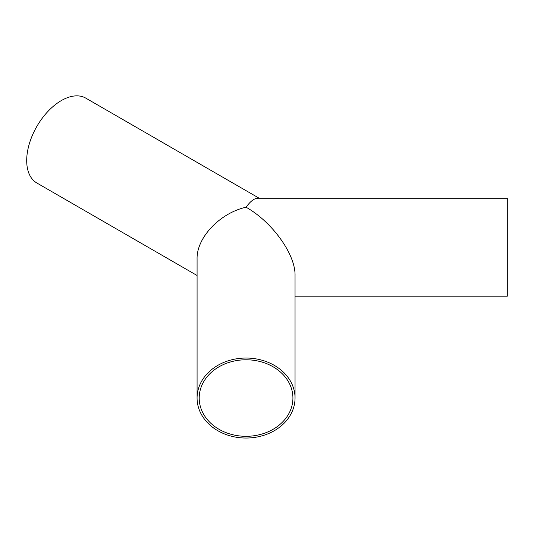 <?xml version="1.0" encoding="UTF-8"?>
<svg xmlns="http://www.w3.org/2000/svg" width="534" height="534" viewBox="0 0 534 534"><rect width="100%" height="100%" fill="white"/><g stroke="black" fill="none" stroke-linecap="round" stroke-linejoin="round"><path stroke-width="0.8" d="M292.919 398.044A46.858 38.261 0 0 1 246.061 436.305A46.858 38.261 0 0 1 199.202 398.044A46.858 38.261 0 0 1 246.061 359.782A46.858 38.261 0 0 1 292.919 398.044M295.042 398.044A48.981 39.997 180 0 0 246.061 358.047A48.981 39.997 180 0 0 197.079 398.044A48.981 39.997 180 0 0 246.061 438.034A48.981 39.997 180 0 0 295.042 398.044L295.042 275.497C295.589 254.438 272.24 221.89 246.061 207.219C250.346 201.318 254.251 198.321 257.775 198.234L507.3 198.234L507.3 296.196L295.042 296.196M197.079 275.497L36.846 182.988A48.981 28.282 -60 0 1 36.846 126.424A48.981 28.282 -60 0 1 85.827 98.149L259.184 198.234M197.079 398.044L197.079 258.93C196.532 237.683 219.874 213.033 246.061 207.219"/></g></svg>
